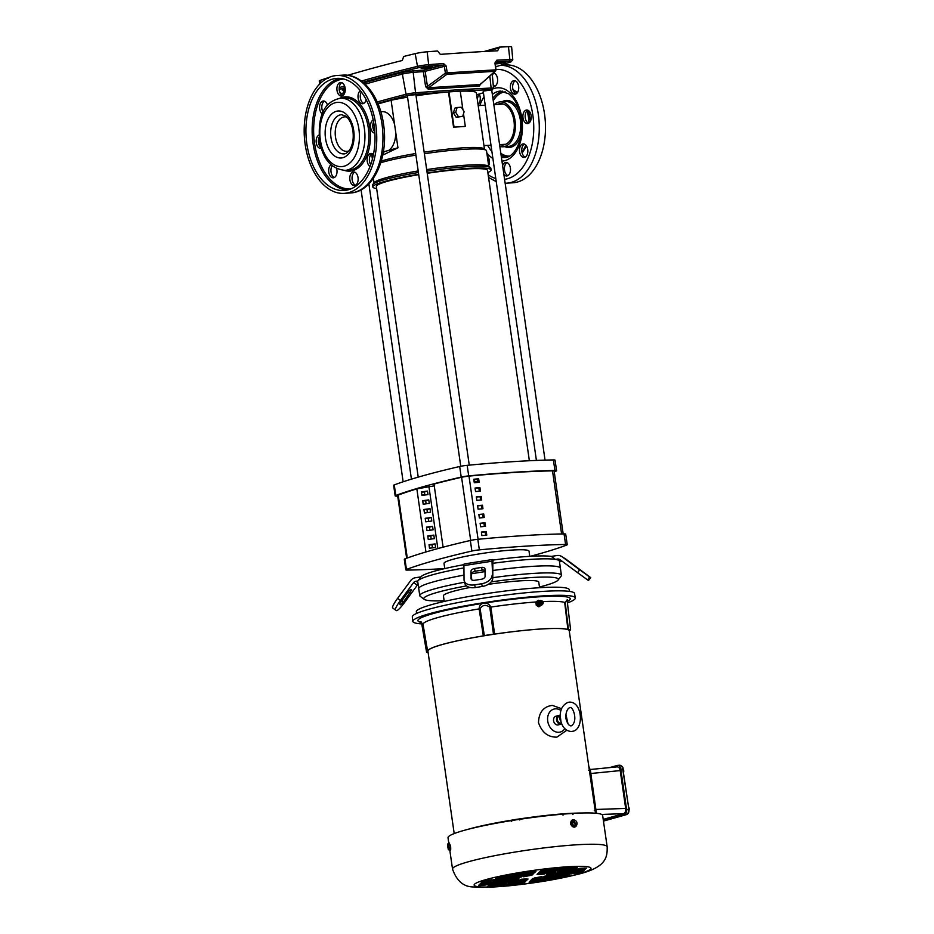 <?xml version="1.0" encoding="UTF-8"?>
<svg xmlns="http://www.w3.org/2000/svg" width="934" height="934" viewBox="0 0 934 934"><rect width="100%" height="100%" fill="white"/><g stroke="black" fill="none" stroke-linecap="round" stroke-linejoin="round"><path stroke-width="1.4" d="M346.724 117.03A17.279 10.589 -93.6 0 0 344.751 116.855A17.279 10.589 -93.6 0 0 343.373 117.089A17.279 10.589 -93.6 0 0 335.353 135.885A17.279 10.589 -93.6 0 0 346.911 151.343A17.279 10.589 -93.6 0 0 348.277 151.11A17.279 10.589 -93.6 0 0 348.849 150.923M383.57 151.845L388.719 150.397A20.139 12.34 -93.6 0 0 395.736 132.441L397.954 147.805L382.753 155.102M378.072 103.907L391.101 100.253L395.736 132.441M394.58 124.42A20.139 12.34 -93.6 0 0 382.088 111.648L380.815 111.718M424.164 152.172A56.168 5.791 -8.2 0 1 462.505 147.876A56.168 5.791 -8.2 0 1 484.104 148.763L486.124 150.257A57.966 5.978 -8.2 0 1 486.521 150.818L488.751 166.369M491.914 90.108A1.436 1.203 72.5 0 1 491.739 90.213A6.223 0.642 171.8 0 0 490.35 89.629A475.651 49.058 171.8 0 0 460.252 91.217A56.168 5.791 -8.2 0 1 476.375 92.956L484.454 149.02M453.539 127.176L464.828 126.464A56.168 5.791 171.8 0 0 453.539 127.176L448.46 91.941L460.24 91.1L462.925 109.733M391.101 100.253A56.168 5.791 -8.2 0 1 407.563 97.171M416.039 95.805A56.168 5.791 -8.2 0 1 448.46 91.941M381.282 161.092A56.168 5.791 -8.2 0 1 384.598 160.099A56.168 5.791 -8.2 0 1 415.677 153.526M380.792 162.726A57.966 5.978 -8.2 0 1 383.43 161.956A57.966 5.978 -8.2 0 1 415.91 155.102M424.386 153.748A57.966 5.978 -8.2 0 1 463.824 149.335A57.966 5.978 -8.2 0 1 486.124 150.257M426.675 169.603A57.966 5.978 -8.2 0 1 466.113 165.19A57.966 5.978 -8.2 0 1 488.4 166.1L490.42 167.595A59.753 6.164 -8.2 0 1 490.829 168.178L491.074 169.941A59.753 6.164 -8.2 0 1 487.84 172.533M376.636 188.551A59.753 6.164 -8.2 0 1 372.794 186.987L372.538 185.224A59.753 6.164 -8.2 0 1 372.771 184.547L374.277 182.55A57.966 5.978 -8.2 0 1 385.719 177.81A57.966 5.978 -8.2 0 1 418.198 170.945M372.771 184.547A59.753 6.164 -8.2 0 1 384.563 179.655A59.753 6.164 -8.2 0 1 418.42 172.521M426.896 171.179A59.753 6.164 -8.2 0 1 467.432 166.649A59.753 6.164 -8.2 0 1 490.42 167.595M372.794 186.987A59.753 6.164 -8.2 0 1 384.82 181.418A59.753 6.164 -8.2 0 1 418.677 174.284M427.153 172.942A59.753 6.164 -8.2 0 1 491.074 169.941M455.675 112.22L457.135 107.503L461.361 107.235L464.14 111.683L462.68 116.4L458.454 116.668L455.675 112.22L453.399 112.851L454.858 108.146L457.135 107.503M462.68 116.4L456.177 117.299L453.399 112.851M456.177 117.299L458.454 116.668M388.719 150.397L397.954 147.805M463.498 113.761L465.307 126.323M448.95 91.812L454.029 127.036M563.179 533.909L554.131 471.11A7.157 0.736 171.8 0 0 552.508 470.876A232.566 23.98 171.8 0 0 468.985 476.118A7.157 0.736 171.8 0 0 461.583 477.274A232.566 23.98 171.8 0 0 433.983 484.057L443.09 547.184L433.983 484.057M478.652 478.78L479.165 482.306A232.566 23.98 171.8 0 0 474.285 482.75L473.783 479.235A232.566 23.98 -8.2 0 1 478.652 478.78L477.566 479.095A230.78 23.805 171.8 0 0 473.807 479.434M475.558 491.564L475.044 488.038A232.566 23.98 -8.2 0 1 479.924 487.595L480.426 491.109A232.566 23.98 171.8 0 0 475.558 491.564M476.83 500.367L476.317 496.841A232.566 23.98 -8.2 0 1 481.197 496.398L481.699 499.923A232.566 23.98 171.8 0 0 476.83 500.367M478.091 509.17L477.589 505.644A232.566 23.98 -8.2 0 1 482.458 505.201L482.971 508.726A232.566 23.98 171.8 0 0 478.091 509.17M479.364 517.973L478.862 514.459A232.566 23.98 -8.2 0 1 483.73 514.015L484.244 517.529A232.566 23.98 171.8 0 0 479.364 517.973M480.636 526.788L480.123 523.262A232.566 23.98 -8.2 0 1 485.003 522.818L485.505 526.332A232.566 23.98 171.8 0 0 480.636 526.788M481.897 535.591L481.395 532.065A232.566 23.98 -8.2 0 1 486.264 531.621L486.777 535.147A232.566 23.98 171.8 0 0 481.897 535.591M478.045 482.411L477.566 479.095M479.924 487.595L478.838 487.898A230.78 23.805 171.8 0 0 475.079 488.237M479.317 491.214L478.838 487.898M481.197 496.398L480.099 496.701A230.78 23.805 171.8 0 0 476.352 497.051M480.578 500.017L480.099 496.701M482.458 505.201L481.372 505.504A230.78 23.805 171.8 0 0 477.613 505.854M481.851 508.832L481.372 505.504M483.73 514.015L482.644 514.319A230.78 23.805 171.8 0 0 478.885 514.657M483.123 517.634L482.644 514.319M485.003 522.818L483.905 523.122A230.78 23.805 171.8 0 0 480.158 523.46M484.384 526.437L483.905 523.122M486.264 531.621L485.178 531.925A230.78 23.805 171.8 0 0 481.419 532.275M485.657 535.24L485.178 531.925M433.142 581.952A71.556 7.379 -8.2 0 1 464 575.111A71.556 7.379 171.8 0 0 433.142 581.952A71.556 7.379 171.8 0 0 418.747 588.618A71.556 7.379 -8.2 0 1 433.142 581.952M471.717 573.745A71.556 7.379 -8.2 0 1 485.05 571.62A71.556 7.379 171.8 0 0 471.717 573.745M492.743 570.511A71.556 7.379 -8.2 0 1 560.4 568.211A71.556 7.379 171.8 0 0 492.743 570.511M492.802 577.691A71.556 7.379 -8.2 0 1 533.396 573.418A71.556 7.379 -8.2 0 1 561.416 575.251L559.384 561.159A71.556 7.379 171.8 0 0 555.391 559.373A71.556 7.379 171.8 0 0 493.152 563.272A71.556 7.379 171.8 0 0 492.72 563.33M463.941 567.884A71.556 7.379 171.8 0 0 432.127 574.9A71.556 7.379 171.8 0 0 418 580.761A71.556 7.379 171.8 0 0 417.872 580.96A71.556 7.379 171.8 0 0 417.731 581.578L419.763 595.659A71.556 7.379 -8.2 0 1 434.158 588.992A71.556 7.379 -8.2 0 1 464.56 582.232M589.658 576.99L590.743 577.656L588.49 580.469L587.533 579.874L589.658 576.99L579.687 569.787L577.562 572.659L560.038 559.699A3.573 3.538 -58 0 0 557.411 559.057L555.391 559.373L551.293 556.407A67.984 7.017 171.8 0 0 493.14 560.061L492.79 563.109M587.533 579.874L577.562 572.659M399.857 603.551L408.111 591.934L410.715 589.354L411.684 589.961L403.313 602.278L400.709 604.858L399.857 603.551M470.993 571.351A3.573 2.242 165.5 0 1 472.464 569.261A3.573 2.242 165.5 0 1 474.484 568.526L481.5 567.428A3.573 2.242 165.5 0 1 484.979 568.806A3.573 2.242 165.5 0 1 485.026 569.145L485.085 576.371A3.573 2.242 165.5 0 1 481.594 579.208L474.577 580.306A3.573 2.242 165.5 0 1 471.098 578.928A3.573 2.242 165.5 0 1 471.051 578.578L470.993 571.351L471.74 579.816M485.038 570.616A3.573 2.242 -14.5 0 0 482.201 570.125L475.184 571.223A3.573 2.242 -14.5 0 0 473.153 571.958A3.573 2.242 -14.5 0 0 471.693 574.06M570.254 562.525L584.976 573.406L570.172 562.618M463.953 564.661A67.984 7.017 171.8 0 0 421.024 576.768L418 580.761M559.466 561.743L561.264 561.462L557.411 559.057M417.872 580.96L415.852 581.275L417.872 582.536M420.942 576.873L415.338 577.749A7.157 7.063 -58 0 0 410.68 580.598L397.58 598.367L400.417 600.469L413.517 582.699A3.573 3.538 122 0 1 415.852 581.275M464.303 563.984A7.157 0.864 81.1 0 0 464.21 563.961A7.157 0.864 81.1 0 0 463.918 565.619L491.984 561.217A7.157 0.864 81.1 0 1 492.276 559.548A7.157 0.864 81.1 0 1 492.37 559.571L493.14 560.061M551.293 556.407L556.898 555.532A7.157 7.063 122 0 1 562.163 556.816L579.687 569.787M463.918 565.619L464.035 579.675A10.729 6.713 165.5 0 0 464.163 580.714L464.863 583.423A10.729 6.713 165.5 0 0 475.313 587.568L474.612 584.859A10.729 6.713 165.5 0 1 464.163 580.714M491.984 561.217L492.802 577.983L492.837 563.085M562.443 561.474A3.573 3.538 -58 0 0 561.264 561.462M561.708 556.512L565.56 558.917A7.157 7.063 122 0 1 566.016 559.221L590.743 577.656M400.417 600.469A10.729 1.693 126.5 0 0 395.479 610.007L396.46 610.614A10.729 1.693 126.5 0 0 404.27 602.874L417.37 585.104A3.573 3.538 122 0 1 418.128 584.345M392.654 607.917L395.467 609.995A10.729 1.693 126.5 0 0 395.502 610.019L392.642 607.906A10.729 1.693 -53.5 0 1 392.642 607.906A10.729 1.693 -53.5 0 1 397.58 598.367M492.802 577.983A10.729 6.713 165.5 0 1 482.329 586.459L475.313 587.568M474.612 584.859L481.629 583.762A10.729 6.713 -14.5 0 0 492.101 575.274M529.765 556.337L529.018 551.153A42.941 4.425 -8.2 0 0 499.772 551.142A42.941 4.425 -8.2 0 0 452.663 559.396A42.941 4.425 -8.2 0 0 444.024 563.4L444.771 568.584A247.101 25.487 -8.2 0 1 407.469 570.09A7.157 0.736 -8.2 0 1 405.811 569.857A7.157 0.736 -8.2 0 1 406.442 569.448A247.101 25.487 -8.2 0 1 434.322 560.552A247.101 25.487 -8.2 0 1 471.868 551.048A7.157 0.736 -8.2 0 1 479.352 549.869A247.101 25.487 -8.2 0 1 565.584 544.464A7.157 0.736 -8.2 0 1 567.242 544.697A7.157 0.736 -8.2 0 1 566.611 545.106A247.101 25.487 -8.2 0 1 530.302 556.314M567.242 544.697L565.712 534.131A7.157 0.736 171.8 0 0 564.054 533.898A247.101 25.487 171.8 0 0 477.823 539.303A7.157 0.736 171.8 0 0 470.339 540.482A247.101 25.487 171.8 0 0 432.804 549.986A247.101 25.487 171.8 0 0 404.924 558.882A7.157 0.736 171.8 0 0 404.294 559.291L405.811 569.857M556.582 470.724L555.053 460.158A7.157 0.736 171.8 0 0 553.395 459.925A247.101 25.487 171.8 0 0 467.163 465.33A7.157 0.736 171.8 0 0 459.68 466.51A247.101 25.487 171.8 0 0 394.265 484.909A7.157 0.736 171.8 0 0 393.634 485.318L395.152 495.884A7.157 0.736 -8.2 0 1 395.782 495.475A247.101 25.487 -8.2 0 1 461.209 477.076A7.157 0.736 -8.2 0 1 468.693 475.896A247.101 25.487 -8.2 0 1 554.924 470.491A7.157 0.736 -8.2 0 1 556.582 470.724A7.157 0.736 -8.2 0 1 555.952 471.133A247.101 25.487 -8.2 0 1 554.224 471.775M397.686 496.106A247.101 25.487 -8.2 0 1 396.81 496.117A7.157 0.736 -8.2 0 1 395.152 495.884M425.939 551.959L416.844 488.879L434.228 485.843M474.717 481.5L477.881 481.302M437.848 548.585L429.021 487.303M421.911 495.394L428.006 494.611L427.492 491.086L421.409 491.879L421.911 495.394M422.682 500.682L423.184 504.208L429.266 503.414L428.764 499.888L422.682 500.682M423.943 509.485L424.456 513.011L430.539 512.217L430.037 508.703L423.943 509.485M425.215 518.288L425.729 521.814L431.812 521.032L431.298 517.506L425.215 518.288M426.488 527.103L426.99 530.617L433.084 529.835L432.57 526.309L426.488 527.103M427.749 535.906L428.262 539.432L434.345 538.638L433.843 535.124L427.749 535.906M429.021 544.709L429.535 548.235L435.618 547.452L435.104 543.927L429.021 544.709M424.842 495.02L424.41 491.961L421.444 492.148M426.114 503.823L425.671 500.764L422.717 500.951M427.387 512.626L426.943 509.567L423.989 509.754M428.659 521.441L428.216 518.37L425.25 518.557M429.92 530.243L429.477 527.185L426.523 527.371M431.193 539.046L430.749 535.988L427.795 536.174M432.465 547.861L432.022 544.791L429.056 544.977M424.41 491.961L427.492 491.086M428.764 499.888L425.671 500.764M430.037 508.703L426.943 509.567M431.298 517.506L428.216 518.37M432.57 526.309L429.477 527.185M433.843 535.124L430.749 535.988M435.104 543.927L432.022 544.791M561.416 575.251A71.556 7.379 -8.2 0 1 561.136 576.068L558.123 580.061A67.984 7.017 -8.2 0 1 539.467 587.007M444.129 600.749A67.984 7.017 -8.2 0 1 424.269 599.348A67.984 7.017 -8.2 0 1 466.521 585.887M491.202 581.882A67.984 7.017 -8.2 0 1 531.773 577.539A67.984 7.017 -8.2 0 1 558.123 580.061M424.269 599.348L420.253 596.371A71.556 7.379 -8.2 0 1 419.763 595.659M444.234 601.449L443.428 595.845A48.159 4.962 -8.2 0 1 453.118 591.362A48.159 4.962 -8.2 0 1 470.047 587.474M488.178 584.38A48.159 4.962 -8.2 0 1 538.766 582.115L539.572 587.708M416.844 488.879A232.566 23.98 171.8 0 0 398.211 495.102A7.157 0.736 171.8 0 0 397.604 495.499L406.64 558.24M424.783 494.611A230.78 23.805 -8.2 0 1 421.818 494.751M529.368 460.742L487.536 170.455A56.168 5.791 171.8 0 0 427.212 173.304M418.724 174.658A56.168 5.791 171.8 0 0 387.633 181.243A56.168 5.791 171.8 0 0 376.344 186.473L418.222 477.134M545.036 460.123L491.693 89.886L483.193 91.112L536.408 460.427M469.265 465.132L415.875 94.638L408.24 95.466L407.376 95.863L460.754 466.276M474.892 482.691L474.414 479.376M564.766 728.73A11.908 9.328 -105.7 0 1 558.812 732.279A11.908 9.328 -105.7 0 1 547.733 721.141A11.908 9.328 -105.7 0 1 555.438 708.836A11.908 9.328 -105.7 0 1 561.007 710.529M565.969 717.557A11.908 9.328 -105.7 0 1 566.611 720.861M566.716 730.306L556.886 737.136C548.013 737.3 541.883 732.466 538.486 722.647C538.906 712.292 543.518 706.548 552.321 705.392L561.626 708.708M565.957 714.627L568 723.803M569.355 631.501A71.708 7.39 171.8 0 0 569.565 630.8A71.708 7.39 171.8 0 0 569.46 630.485L569.693 630.333A8.091 0.829 171.8 0 0 570.592 629.808A8.091 0.829 171.8 0 0 568.444 629.551L567.919 629.516A71.708 7.39 171.8 0 0 541.486 628.944A71.708 7.39 171.8 0 0 494.6 634.116L493.491 634.244A8.091 0.829 171.8 0 0 484.349 635.68L483.345 635.879A71.708 7.39 171.8 0 0 442.051 644.553A71.708 7.39 171.8 0 0 427.62 651.255A71.708 7.39 171.8 0 0 427.725 651.523L427.492 651.675A8.091 0.829 171.8 0 0 426.593 652.212A8.091 0.829 171.8 0 0 428.111 652.469M536.279 605.255L536.887 605.092A3.199 2.51 74.3 0 0 536.945 605.174L539.292 606.575A3.199 2.51 74.3 0 0 539.327 606.575A3.199 2.51 74.3 0 0 539.373 606.563L538.755 606.738A3.199 2.51 -105.7 0 1 538.673 606.75L536.338 605.349A3.199 2.51 -105.7 0 1 536.303 605.302A3.199 2.51 -105.7 0 1 536.279 605.255L535.836 602.208A3.199 2.51 -105.7 0 1 535.871 602.103L538.276 600.329L535.941 601.975M483.345 635.879L479.13 608.898C479.305 602.08 487.723 600.772 490.864 607.065L494.6 634.116M561.719 723.897A4.495 3.514 -105.7 0 1 561.322 724.037A4.495 3.514 -105.7 0 1 560.739 724.13A4.495 3.514 -105.7 0 1 556.629 720.301A4.495 3.514 -105.7 0 1 558.894 715.397A4.495 3.514 -105.7 0 1 559.466 715.292A4.495 3.514 -105.7 0 1 560.272 715.362M561.322 724.037L558.345 724.877A4.495 3.514 -105.7 0 1 557.761 724.971A4.495 3.514 -105.7 0 1 553.652 721.141A4.495 3.514 -105.7 0 1 555.917 716.226L558.894 715.397M493.491 634.244L489.79 607.193C485.785 604.38 482.563 604.893 480.099 608.711L479.13 608.898A72.42 7.472 171.8 0 0 437.591 617.631A72.42 7.472 171.8 0 0 423.032 624.402L420.685 621.799M539.537 606.505L541.218 605.034M539.689 600.76L538.463 600.27A3.199 2.51 -105.7 0 1 538.463 600.27A3.199 2.51 -105.7 0 0 538.381 600.27L538.381 600.27M448.927 843.414L450.071 846.146L449.756 849.87L452.535 869.075A78.117 8.056 -8.2 0 1 468.249 861.802A78.117 8.056 -8.2 0 1 576.593 844.791A78.117 8.056 -8.2 0 1 607.17 846.799L602.652 815.487A78.117 8.056 171.8 0 0 572.075 813.479A78.117 8.056 171.8 0 0 490.432 824.337A78.117 8.056 171.8 0 0 448.016 837.763L448.834 843.425M574.667 827.057L574.048 827.185C569.81 824.979 569.448 822.504 572.986 819.783M559.618 716.32A3.456 2.709 74.3 0 0 559.174 716.39A3.456 2.709 74.3 0 0 557.435 720.172A3.456 2.709 74.3 0 0 560.598 723.114A3.456 2.709 74.3 0 0 561.042 723.044L561.369 722.951M575.309 597.958L574.55 593.51A81.959 8.453 171.8 0 0 518.627 593.51A81.959 8.453 171.8 0 0 428.799 609.272A81.959 8.453 171.8 0 0 412.314 616.884L412.84 621.379A82.075 8.464 -8.2 0 1 429.36 613.743A82.075 8.464 -8.2 0 1 519.304 597.97A82.075 8.464 -8.2 0 1 575.309 597.958A82.075 8.464 -8.2 0 1 567.428 602.909M576.64 825.061A3.759 2.942 -105.7 0 1 574.819 827.022A3.759 2.942 -105.7 0 1 574.328 827.104A3.759 2.942 -105.7 0 1 570.884 823.893A3.759 2.942 -105.7 0 1 572.775 819.783A3.759 2.942 -105.7 0 1 573.266 819.702A3.759 2.942 -105.7 0 1 575.472 820.601M449.126 842.877L450.62 846.076C450.9 851.178 450.585 851.481 449.686 846.986M569.471 591.409L569.238 589.728A77.23 7.962 171.8 0 0 539 587.743A77.23 7.962 171.8 0 0 458.279 598.484A77.23 7.962 171.8 0 0 416.342 611.758L416.587 613.44M513.268 876.687L505.878 878.007L511.552 877.68L513.268 876.664M505.527 875.847L498.137 877.178L503.811 876.851L505.527 875.835M504.091 877.26L496.69 878.59L502.364 878.264L504.08 877.248M534.528 872.718L527.138 874.037L532.812 873.71L534.528 872.695M535.976 871.305L528.574 872.636L535.112 872.146L535.964 871.282M526.788 871.877L519.386 873.208L525.071 872.881L526.788 871.866M525.34 873.29L517.95 874.621L524.488 874.131L525.34 873.278M516.163 873.862L508.761 875.193L514.436 874.866L516.152 873.85M514.716 875.275L507.325 876.606L513 876.279L514.716 875.263M523.904 874.703L516.502 876.022L522.176 875.695L523.904 874.679M533.092 874.119L525.69 875.45L531.364 875.123L533.081 874.107M522.456 876.104L515.066 877.435L520.74 877.108L522.456 876.092M487.174 884.019L479.772 885.35L485.458 885.023L487.174 884.008M497.799 882.035L490.408 883.366L496.082 883.039L497.799 882.023M491.506 879.793L484.104 881.124L489.778 880.797L491.494 879.781M500.682 879.221L493.292 880.552L498.966 880.225L500.682 879.209M490.058 881.206L482.668 882.537L488.342 882.21L490.058 881.194M488.61 882.618L481.22 883.938L487.758 883.459L488.61 882.595M499.246 880.634L491.844 881.953L497.53 881.626L499.246 880.61M509.871 878.649L502.48 879.968L508.154 879.641L509.871 878.625M508.435 880.05L501.033 881.381L506.707 881.054L508.423 880.038M519.059 878.065L511.669 879.396L517.343 879.069L519.059 878.053M526.613 880.447L519.222 881.778L524.896 881.451L526.613 880.435M514.541 883.844L507.15 885.175L513.688 884.685L514.541 883.833M525.177 881.859L517.775 883.179L524.313 882.7L525.165 881.836M508.248 881.603L500.846 882.922L506.52 882.595L508.236 881.579M497.612 883.587L490.222 884.907L496.76 884.428L497.612 883.564M496.176 884.988L488.774 886.319L494.448 885.992L496.164 884.977M506.8 883.004L499.41 884.335L505.084 884.008L506.8 882.992M505.352 884.416L497.962 885.747L503.636 885.42L505.352 884.405M515.988 882.432L508.586 883.762L514.272 883.436L515.988 882.42M517.424 881.019L510.034 882.35L515.708 882.023L517.424 881.007M518.872 879.618L511.482 880.937L517.156 880.61L518.872 879.594M528.06 879.034L520.658 880.365L526.332 880.038L528.06 879.022M569.46 874.913L562.058 876.232L567.732 875.905L569.46 874.889M560.272 875.485L552.881 876.816L558.555 876.489L560.272 875.473M537.575 880.867L530.173 882.198L536.711 881.708L537.564 880.855M539.011 879.454L531.621 880.785L537.295 880.458L539.011 879.443M548.2 878.882L540.809 880.213L547.347 879.723L548.2 878.859M558.824 876.898L551.434 878.217L557.972 877.738L558.824 876.874M549.647 877.47L542.245 878.801L547.919 878.474L549.636 877.458M540.459 878.042L533.057 879.373L538.731 879.046L540.459 878.03M551.083 876.057L543.693 877.388L549.367 877.061L551.083 876.045M541.895 876.641L534.505 877.96L540.179 877.633L541.895 876.617M566.553 870.71L559.162 872.029L564.837 871.702L566.553 870.686M586.365 868.141L578.975 869.472L584.649 869.145L586.365 868.13M577.189 868.725L569.787 870.044L575.461 869.717L577.177 868.702M563.669 873.524L556.279 874.854L561.953 874.528L563.669 873.512M572.857 872.951L565.467 874.282L571.993 873.792L572.857 872.928M583.481 870.967L576.091 872.286L582.629 871.807L583.481 870.943M574.305 871.539L566.903 872.87L572.577 872.543L574.293 871.527M584.929 869.554L577.527 870.885L583.213 870.558L584.929 869.542M575.741 870.126L568.351 871.457L574.025 871.13L575.741 870.114M565.117 872.111L557.715 873.442L563.389 873.115L565.117 872.099M554.481 874.096L547.091 875.427L552.765 875.1L554.481 874.084M555.928 872.695L548.538 874.014L554.212 873.687L555.928 872.671M549.811 868.9L542.421 870.231L548.095 869.904L549.811 868.889M548.375 870.313L540.973 871.644L546.647 871.317L548.375 870.301M577.375 867.172L569.973 868.503L575.648 868.176L577.364 867.161M566.74 869.157L559.349 870.488L565.023 870.161L566.74 869.145M568.187 867.756L560.785 869.075L566.471 868.748L568.187 867.733M558.999 868.328L551.609 869.659L558.147 869.169L558.999 868.316M557.551 869.741L550.161 871.06L555.835 870.733L557.551 869.717M556.115 871.142L548.725 872.473L554.399 872.146L556.115 871.13M546.927 871.726L539.537 873.045L545.211 872.718L546.927 871.702M545.491 873.127L538.089 874.457L543.763 874.131L545.479 873.115M539.572 600.866A2.428 1.903 -105.7 0 1 541.195 600.597L542.035 600.936A1.786 1.401 -105.7 0 1 542.701 604.088A1.786 1.401 -105.7 0 1 540.844 601.122A1.786 1.401 -105.7 0 1 542.035 600.936L542.876 603.901L542.327 604.625A2.428 1.903 -105.7 0 1 539.572 600.866M595.542 813.199L569.261 630.824A71.393 7.367 171.8 0 0 497.542 633.719A71.393 7.367 171.8 0 0 427.924 651.185L454.204 833.572M427.725 651.523L422.904 624.799L421.631 623.211L426.593 652.212M581.917 813.012A71.486 7.379 171.8 0 0 572.939 813.245L572.624 813.234A71.673 7.39 171.8 0 0 563.214 813.829L562.607 813.888A71.486 7.379 171.8 0 0 519.829 818.885L519.573 818.92A13.508 1.389 171.8 0 0 511.587 820.18L511.33 820.215A71.486 7.379 171.8 0 0 467.222 829.544M596.417 813.292L590.37 770.188L588.782 766.3M480.099 608.711L484.349 635.68M567.919 629.516L564.685 602.43A72.42 7.472 171.8 0 0 542.852 601.589M570.592 629.808L567.16 600.597L565.187 602.465L568.444 629.551M511.505 821.301L511.33 820.215M562.782 814.973L562.607 813.888M563.214 813.829L563.517 814.88M572.682 814.308L572.624 813.234M572.939 813.245L573.021 814.331M567.16 600.597L567.3 599.628L565.187 602.465M535.824 602.383L536.466 602.196L536.852 604.905L536.209 605.092M603.224 819.398L623.597 813.677C625.196 812.93 625.885 811.179 625.663 808.435L620.211 770.585C619.651 767.935 618.53 766.709 616.849 766.884L590.253 769.499M421.748 623.9A82.075 8.464 -8.2 0 1 412.84 621.379M609.727 767.561L617.409 765.401A4.542 2.79 86.4 0 1 617.771 765.343A4.542 2.79 86.4 0 1 620.771 769.114L626.597 809.498A4.542 2.79 86.4 0 1 624.519 814.74L603.411 820.671M561.03 721.83L560.995 721.48A3.456 2.709 -105.7 0 1 560.318 716.775L560.272 716.576C560.015 709.665 562.572 704.925 567.954 702.391L569.483 702.123C582.442 701.644 584.217 729.267 572.857 731.252L571.316 731.509C566.249 731.065 562.817 727.831 561.03 721.83M560.318 716.775L560.995 721.48M496.503 877.633L495.65 878.474L503.041 877.143L496.503 877.633M512.019 876.547L506.555 876.886L504.827 877.902L512.019 876.547M528.387 871.667L527.535 872.519L534.925 871.177L528.387 871.667M533.279 872.578L527.815 872.916L526.087 873.932L533.279 872.578M524.091 873.15L517.763 873.652L516.899 874.504L524.091 873.15M507.139 875.637L506.275 876.489L513.677 875.158L507.139 875.637M516.327 875.065L515.463 875.917L522.853 874.574L516.327 875.065M531.831 873.99L526.367 874.329L524.651 875.333L531.831 873.99M514.879 876.477L514.015 877.318L514.762 877.271L521.417 875.987L514.879 876.477M523.951 876.687L530.605 875.415L524.067 875.905L523.203 876.734L523.951 876.687L523.869 876.092M505.726 881.334L500.274 881.673L498.546 882.677L505.726 881.334M479.597 884.393L478.733 885.245L486.135 883.903L479.597 884.393M488.669 884.603L495.312 883.331L488.774 883.821L487.922 884.65L488.669 884.603L488.575 884.008M508.621 878.509L503.157 878.847L501.43 879.863L508.621 878.509M493.105 879.583L492.241 880.435L499.643 879.104L493.105 879.583M488.797 881.066L483.345 881.416L481.617 882.42L488.797 881.066M497.985 880.493L492.522 880.832L490.805 881.848L497.985 880.493M481.033 882.98L480.169 883.833L487.571 882.49L481.033 882.98M496.549 881.906L491.086 882.245L489.358 883.249L496.549 881.906M500.741 881.217L507.384 879.933L500.846 880.423L499.994 881.264L500.741 881.217L500.647 880.622M517.798 877.937L512.346 878.275L510.618 879.279L517.798 877.937M509.929 880.634L516.572 879.361L510.034 879.851L509.17 880.692L509.929 880.634L509.836 880.038M516.035 884.428L522.69 883.144L516.152 883.634L515.288 884.475L516.035 884.428L515.953 883.833M517.588 882.221L516.736 883.074L524.126 881.731L517.588 882.221M488.482 886.156L495.125 884.872L488.587 885.362L487.735 886.203L488.482 886.156L488.389 885.56M499.223 883.377L498.359 884.218L499.106 884.171L505.761 882.887L499.223 883.377M497.775 884.79L496.911 885.63L504.313 884.3L497.775 884.79M506.847 885L513.502 883.716L506.964 884.206L506.1 885.058L506.847 885L506.765 884.405M508.294 883.587L514.949 882.315L509.263 882.642L508.294 883.587L508.213 882.992M509.847 881.392L508.983 882.233L509.742 882.186L516.385 880.902L509.847 881.392M518.919 881.603L525.573 880.33L519.035 880.82L518.172 881.661L518.919 881.603L518.837 881.007M526.799 878.906L521.335 879.244L519.619 880.248L526.799 878.906M552.694 875.859L551.831 876.699L559.232 875.368L552.694 875.859M560.318 877.481L566.973 876.197L560.435 876.687L559.571 877.528L560.318 877.481L560.237 876.886M568.199 874.773L562.735 875.111L561.019 876.127L568.199 874.773M531.434 879.828L530.57 880.669L537.972 879.338L531.434 879.828M529.882 882.023L536.525 880.75L529.987 881.229L529.134 882.07L529.882 882.023L529.788 881.427M539.175 880.657L538.311 881.509L545.713 880.167L539.175 880.657M540.623 879.244L539.759 880.097L547.161 878.754L540.623 879.244M549.694 879.466L556.349 878.182L549.811 878.672L548.947 879.513L549.694 879.466L549.612 878.871M551.247 877.26L550.383 878.112L557.785 876.769L551.247 877.26M548.386 877.33L542.923 877.68L541.206 878.684L548.386 877.33M532.882 878.415L532.018 879.256L532.765 879.209L539.42 877.925L532.882 878.415M549.834 875.929L544.37 876.267L542.642 877.271L549.834 875.929M585.116 868.013L579.652 868.351L577.924 869.356L585.116 868.013M568.047 871.294L574.702 870.009L568.164 870.5L567.3 871.34L568.047 871.294L567.965 870.686M580.785 872.239L575.321 872.578L573.604 873.594L580.785 872.239M565.163 874.107L571.818 872.823L565.28 873.313L564.416 874.154L565.163 874.107L565.082 873.512M575.788 872.122L582.442 870.838L575.904 871.329L575.04 872.181L575.788 872.122L575.706 871.527M583.668 869.414L578.216 869.764L576.488 870.768L583.668 869.414M573.044 871.399L567.58 871.749L565.864 872.753L573.044 871.399M555.975 874.679L562.63 873.407L556.092 873.897L555.228 874.726L555.975 874.679L555.893 874.084M563.856 871.982L558.392 872.321L556.676 873.325L563.856 871.982M546.904 874.469L546.04 875.31L546.787 875.263L553.442 873.979L546.904 874.469M539.233 872.881L545.888 871.597L539.35 872.087L538.486 872.928L539.233 872.881L539.152 872.286M557.75 868.188L551.422 868.69L550.558 869.542L557.75 868.188M540.798 870.675L539.934 871.527L547.324 870.196L540.798 870.675M557.61 871.726L564.253 870.453L558.579 870.78L557.61 871.726L557.516 871.13M574.679 868.445L568.351 868.947L567.487 869.799L574.679 868.445M569.682 868.34L576.325 867.056L569.787 867.546L568.934 868.386L569.682 868.34L569.588 867.733M559.046 870.325L565.7 869.04L559.162 869.531L558.298 870.371L559.046 870.325L558.964 869.717M566.926 867.616L561.462 867.955L559.746 868.97L566.926 867.616M549.869 870.897L556.512 869.612L549.974 870.103L549.11 870.955L549.869 870.897L549.776 870.301M548.538 871.515L547.674 872.356L548.421 872.309L555.076 871.025L548.538 871.515M546.985 873.71L553.629 872.438L547.091 872.928L546.227 873.769L546.985 873.71L546.892 873.115M537.902 873.5L537.05 874.341L537.797 874.294L544.44 873.01L537.902 873.5M574.784 826.473A2.183 0.864 -162.8 0 0 573.99 825.621A2.837 2.218 -105.7 0 0 575.869 825.726A3.538 2.055 -131.2 0 1 575.858 825.784L574.258 826.625L571.795 825.154L571.328 821.932L573.861 820.029A2.183 0.864 17.2 0 1 575.531 820.647A2.183 0.864 17.2 0 1 576.091 821.079A2.183 0.864 17.2 0 1 576.196 821.208M450.188 847.874L449.324 847.99A2.183 2.148 -134.3 0 1 448.367 846.473L447.841 844.219A2.183 0.876 -3.8 0 1 448.168 843.565A2.183 0.876 -3.8 0 1 448.273 843.495L449.137 843.379L449.721 844.651L450.188 847.874L450.071 849.823L449.207 849.94A2.183 0.876 176.2 0 1 448.577 849.742A2.183 0.876 176.2 0 1 448.378 849.625M577.025 823.309A2.183 1.343 -93.6 0 1 576.792 824.722L575.683 825.434L572.764 820.741L571.328 821.932M573.861 820.029L572.764 820.741M571.853 821.78A2.183 1.343 86.4 0 1 572.53 823.274A2.183 1.343 86.4 0 1 572.32 825.002L571.795 825.154M575.869 825.726L572.986 821.114A2.837 2.218 -105.7 0 0 572.53 823.274A2.837 2.218 -105.7 0 0 573.99 825.621A2.183 0.864 -162.8 0 0 572.32 825.002M449.324 847.99A2.183 1.273 166.9 0 0 448.624 848.726L449.99 848.551L448.589 849.368A2.183 1.273 166.9 0 0 449.207 849.94M448.857 844.756A2.183 0.876 -3.8 0 1 447.841 844.219L448.367 846.473A2.183 2.148 -134.3 0 1 448.857 844.756L449.721 844.651M447.655 844.861L447.538 844.885A3.538 2.837 -176.5 0 0 447.479 844.931L448.332 849.613L447.479 844.931M573.593 820.507A3.538 2.055 48.8 0 1 573.663 820.531A2.837 2.218 -105.7 0 1 575.531 820.647A2.837 2.218 -105.7 0 1 576.652 821.885A2.837 2.218 -105.7 0 1 577.002 822.994A2.837 2.218 -105.7 0 1 577.025 823.216A2.837 2.218 -105.7 0 1 576.535 825.142A3.538 2.055 48.8 0 1 576.523 825.201M573.663 820.531L576.535 825.142M449.803 848.574L449.943 849.193M542.315 602.523L541.708 602.558L542.315 602.523M628.605 807.174A2.183 1.705 -105.7 0 1 628.979 809.848M623.527 771.893A2.183 1.705 74.3 0 0 623.141 769.242M628.991 810.479A2.837 1.74 -93.6 0 0 629.166 808.482A2.837 1.74 -93.6 0 0 628.559 806.871M623.585 772.348A2.837 1.74 -93.6 0 0 623.702 770.538A2.837 1.74 -93.6 0 0 623.095 768.927M478.021 104.433A6.795 4.168 -93.6 0 0 480.169 97.078A6.795 4.168 -93.6 0 0 479.235 94.042M493.374 86.477A6.795 4.168 -93.6 0 0 493.864 86.488A6.795 4.168 -93.6 0 0 497.507 78.561A6.795 4.168 -93.6 0 0 493.362 72.922M494.156 73.109A6.795 4.168 -93.6 0 0 492.346 75.164M518.615 86.255A6.795 4.168 -93.6 0 0 514.12 80.616A6.795 4.168 -93.6 0 0 510.489 88.543A6.795 4.168 -93.6 0 0 514.973 94.194A6.795 4.168 -93.6 0 0 518.615 86.255M515.276 80.803A6.795 4.168 -93.6 0 0 512.743 88.403A6.795 4.168 -93.6 0 0 516.093 93.867M531.142 115.653A6.795 4.168 -93.6 0 0 526.648 110.014A6.795 4.168 -93.6 0 0 523.005 117.941A6.795 4.168 -93.6 0 0 527.5 123.58A6.795 4.168 -93.6 0 0 531.142 115.653M527.792 110.2A6.795 4.168 -93.6 0 0 525.258 117.801A6.795 4.168 -93.6 0 0 528.609 123.253M527.733 149.522A6.795 4.168 -93.6 0 0 523.238 143.883A6.795 4.168 -93.6 0 0 519.596 151.81A6.795 4.168 -93.6 0 0 524.091 157.449A6.795 4.168 -93.6 0 0 527.733 149.522M524.383 144.07A6.795 4.168 -93.6 0 0 521.861 151.67A6.795 4.168 -93.6 0 0 525.212 157.134M488.657 165.692A6.795 4.168 -93.6 0 0 489.288 160.344A6.795 4.168 -93.6 0 0 487.221 155.745M503.87 174.401A6.795 4.168 -93.6 0 0 506.753 175.966A6.795 4.168 -93.6 0 0 510.396 168.038A6.795 4.168 -93.6 0 0 505.901 162.399A6.795 4.168 -93.6 0 0 502.609 165.703M507.057 162.574A6.795 4.168 -93.6 0 0 504.523 170.186A6.795 4.168 -93.6 0 0 507.874 175.639M497.402 104.41A20.7 12.691 86.4 0 1 510.583 110.679A20.7 12.691 86.4 0 1 513.957 120.86A20.7 12.691 86.4 0 1 512.217 136.761A20.7 12.691 86.4 0 1 499.923 144.618M500.752 65.24L505.504 64.936A59.04 36.181 86.4 0 1 544.522 113.925A59.04 36.181 86.4 0 1 512.894 182.784L506.683 183.169A59.04 36.181 86.4 0 0 538.311 114.31A59.04 36.181 86.4 0 0 500.601 65.287M494.203 104.62A22.486 13.788 86.4 0 1 500.169 101.899A22.486 13.788 86.4 0 1 515.031 120.556A22.486 13.788 86.4 0 1 502.982 146.778A22.486 13.788 86.4 0 1 499.83 146.393M477.274 99.202A56.168 34.43 86.4 0 1 478.78 94.171M493.222 84.772A6.795 4.168 -93.6 0 0 494.973 86.161M363.735 82.916A479.586 49.467 -8.2 0 1 401.141 72.794A10.157 1.051 -8.2 0 1 413.739 70.821A479.586 49.467 -8.2 0 1 423.908 70.038L442.926 65.111L444.362 66.337L446.195 66.057L447.234 72.864L495.429 69.852A1.436 0.946 88.3 0 1 494.927 71.311L446.861 74.323L428.613 87.738A1.436 0.806 -95.5 0 0 428.262 89.197L479.411 85.986L481.197 83.161M428.262 89.197L425.624 86.64L427.445 86.36L445.401 73.156L444.362 66.337L425.157 71.323L427.445 86.36L428.613 87.738L479.924 84.527A1.436 0.946 -91.4 0 0 479.411 85.986M484.116 51.51L499.398 47.12L497.659 50.786A509.882 52.584 171.8 0 0 469.779 52.362A509.882 52.584 171.8 0 0 440.346 54.382L437.567 50.996A510.069 52.608 171.8 0 0 427.177 51.79A10.017 1.039 171.8 0 0 415.186 53.635A486.812 50.203 -8.2 0 0 403.663 56.472L402.321 60.488A486.626 50.191 -8.2 0 0 347.81 75.292M446.195 66.057L443.522 63.535A1.436 0.806 -94.2 0 1 442.926 65.111A507.968 52.386 171.8 0 0 428.122 66.232A7.916 0.817 171.8 0 0 418.654 67.68A484.711 49.992 171.8 0 0 362.941 82.25M495.464 63.839A5.756 0.595 171.8 0 0 496.736 63.792A5.756 0.595 171.8 0 0 502.761 62.998A5.756 0.595 171.8 0 0 505.878 62.006A5.756 0.595 171.8 0 0 503.624 61.854A5.756 0.595 171.8 0 0 495.417 63.173M430.259 66.454A5.756 0.595 171.8 0 0 424.258 67.26A5.756 0.595 171.8 0 0 421.117 68.24A5.756 0.595 171.8 0 0 423.371 68.392A5.756 0.595 171.8 0 0 429.406 67.587A5.756 0.595 171.8 0 0 432.512 66.606A5.756 0.595 171.8 0 0 430.259 66.454M320.887 82.857L320.397 80.301A486.812 50.203 -8.2 0 1 328.173 77.709L328.406 77.685M320.397 80.301A10.017 1.039 171.8 0 0 319.253 80.966L319.837 83.897M495.44 71.089L480.403 84.34L494.927 71.311A1.436 1.097 48.6 0 0 495.44 71.089A1.436 1.436 0 0 0 495.919 69.91L494.915 62.998L496.783 60.196A509.392 52.538 -8.2 0 1 509.859 59.578L508.47 46.7A510.069 52.608 171.8 0 0 499.398 47.12M508.47 46.7A10.017 1.039 -8.2 0 1 511.634 47.004L512.789 59.858A9.34 0.969 -8.2 0 0 509.859 59.578A1.436 0.981 87.5 0 1 509.077 61.154A507.968 52.386 171.8 0 0 496.047 61.772L495.767 61.866M339.976 92.816A5.756 0.595 171.8 0 0 340.466 92.489A5.756 0.595 171.8 0 0 339.778 92.314M328.173 77.709L328.301 78.409M425.624 86.64L423.336 71.614A478.161 49.315 171.8 0 0 413.202 72.385A8.733 0.899 171.8 0 0 402.367 74.09A478.161 49.315 171.8 0 0 365.112 84.165M445.401 73.156A1.436 0.981 53.7 0 0 446.861 74.323A1.436 0.806 84.7 0 0 447.234 72.864L445.401 73.156M494.915 62.998L496.047 61.772A1.436 0.946 87.1 0 0 496.783 60.196M321.179 147.735A6.795 4.168 86.4 0 1 318.517 142.645A6.795 4.168 86.4 0 1 319.206 137.181M321.354 148.319A6.795 4.168 86.4 0 1 320.759 148.424A6.795 4.168 86.4 0 1 316.264 142.785A6.795 4.168 86.4 0 1 319.054 135.056M334.395 177.495A6.795 4.168 86.4 0 1 331.045 172.031A6.795 4.168 86.4 0 1 332.142 165.808M336.684 168.715A6.795 4.168 86.4 0 1 336.917 169.895A6.795 4.168 86.4 0 1 333.275 177.822A6.795 4.168 86.4 0 1 328.791 172.183A6.795 4.168 86.4 0 1 330.986 164.781M355.504 185.189A6.795 4.168 86.4 0 1 352.153 179.737A6.795 4.168 86.4 0 1 354.687 172.125M358.037 177.588A6.795 4.168 86.4 0 1 354.395 185.516A6.795 4.168 86.4 0 1 349.9 179.877A6.795 4.168 86.4 0 1 353.542 171.949A6.795 4.168 86.4 0 1 358.037 177.588M370.681 164.688A6.795 4.168 86.4 0 1 369.49 161.22A6.795 4.168 86.4 0 1 372.024 153.62M369.992 166.521A6.795 4.168 86.4 0 1 367.237 161.36A6.795 4.168 86.4 0 1 370.88 153.433A6.795 4.168 86.4 0 1 373.425 154.6M374.791 131.776A6.795 4.168 86.4 0 1 372.899 127.351A6.795 4.168 86.4 0 1 373.577 121.887M374.873 133.13A6.795 4.168 86.4 0 1 370.635 127.491A6.795 4.168 86.4 0 1 373.191 119.879M363.723 103.417A6.795 4.168 86.4 0 1 360.372 97.953A6.795 4.168 86.4 0 1 361.33 91.964M366.128 99.611A6.795 4.168 86.4 0 1 362.614 103.744A6.795 4.168 86.4 0 1 358.119 98.093A6.795 4.168 86.4 0 1 360.337 90.691M323.094 112.208A6.795 4.168 86.4 0 1 321.926 108.776A6.795 4.168 86.4 0 1 324.46 101.164M322.312 113.995A6.795 4.168 86.4 0 1 319.673 108.916A6.795 4.168 86.4 0 1 323.316 100.989A6.795 4.168 86.4 0 1 327.507 105.227M342.615 95.723A6.795 4.168 86.4 0 1 339.264 90.259A6.795 4.168 86.4 0 1 341.797 82.659M345.136 88.111A6.795 4.168 86.4 0 1 341.494 96.039A6.795 4.168 86.4 0 1 337.011 90.4A6.795 4.168 86.4 0 1 340.653 82.472A6.795 4.168 86.4 0 1 345.136 88.111M375.783 124.502A59.04 36.181 -93.6 0 0 336.777 75.514A59.04 36.181 -93.6 0 0 305.149 144.373A59.04 36.181 -93.6 0 0 344.156 193.361A59.04 36.181 -93.6 0 0 375.783 124.502M306.854 143.894A56.168 34.43 -93.6 0 0 343.981 190.501A56.168 34.43 -93.6 0 0 374.079 124.981A56.168 34.43 -93.6 0 0 336.952 78.374A56.168 34.43 -93.6 0 0 306.854 143.894M561.591 533.944L552.508 470.876M468.985 476.118L478.08 539.28M461.583 477.274L470.678 540.401M417.37 585.104L413.517 582.699M562.163 556.816L566.016 559.221M481.629 583.762L482.329 586.459M590.615 577.586L588.49 580.469M410.038 593.137L408.216 591.794M403.313 602.278L401.492 600.936M400.709 604.858L399.694 604.1M482.201 570.125L481.5 567.428M471.051 578.578L471.226 579.243M474.484 568.526L475.184 571.223M406.442 569.448L404.924 558.882M395.782 495.475L394.265 484.909M461.209 477.076L459.68 466.51M468.693 475.896L467.163 465.33M554.924 470.491L553.395 459.925M471.868 551.048L470.339 540.482M479.352 549.869L477.823 539.303M565.584 544.464L564.054 533.898M407.282 558.018L398.211 495.102M535.929 601.998A72.42 7.472 171.8 0 0 490.864 607.065L489.79 607.193M421.339 622.441A76.962 7.939 -8.2 0 1 433.388 613.498A76.962 7.939 -8.2 0 1 528.259 597.655A76.962 7.939 -8.2 0 1 567.265 601.484M540.529 605.232A2.288 1.798 -105.7 0 1 538.241 601.368A2.288 1.798 -105.7 0 1 539.338 601.017M485.972 879.606A59.075 6.094 -8.2 0 1 567.895 866.752A59.075 6.094 -8.2 0 1 579.138 873.769A59.075 6.094 -8.2 0 1 497.215 886.623A59.075 6.094 -8.2 0 1 485.972 879.606M590.37 770.188L588.478 770.433M596.172 810.455L594.281 810.7M511.587 820.18L511.75 821.255M519.724 820.005L519.573 818.92M601.659 814.436L623.597 813.677M625.663 808.435L596.02 809.463M590.848 773.504L620.211 770.585M536.478 601.94L535.871 602.103M535.836 602.208L536.455 602.033M536.338 605.349L536.945 605.174M536.455 605.477L537.097 605.29M539.163 606.528L538.521 606.715M538.673 606.75L539.292 606.575M626.831 814.448A1.086 0.852 -105.7 0 1 626.562 814.588L603.469 821.091L624.519 814.74M628.71 809.509L628.932 809.404C629.212 811.996 628.43 813.736 626.562 814.588A1.086 0.852 -105.7 0 1 626.422 814.611A4.542 2.79 -93.6 0 0 628.5 809.381L626.597 809.498M622.885 769.114L628.932 809.404L622.686 768.986L620.771 769.114M622.686 768.986A4.542 2.79 -93.6 0 0 619.674 765.215C622.126 765.95 623.27 767.223 623.106 769.021L622.686 768.986M539.152 601.298A2.113 1.658 74.3 0 0 540.412 605.115M512.416 877.516L512.311 876.769M511.552 877.68L511.447 876.933M496.304 877.82L496.398 878.415M504.675 876.687L504.558 875.94M503.811 876.851L503.706 876.104M502.364 878.264L502.258 877.505M503.122 877.353L503.228 878.1M505.586 877.843L505.492 877.248M533.676 873.547L533.559 872.8M532.812 873.71L532.707 872.963M535.112 872.146L535.007 871.387M534.248 872.298L534.143 871.55M528.189 871.866L528.282 872.461M525.924 872.718L525.819 871.971M525.071 872.881L524.955 872.122M526.834 873.874L526.753 873.278M517.646 874.446L517.564 873.85M524.488 874.131L524.383 873.372M523.624 874.282L523.519 873.535M515.299 874.703L515.194 873.955M514.436 874.866L514.33 874.119M506.94 875.835L507.022 876.431M513.852 876.115L513.747 875.356M513 876.279L512.883 875.52M516.128 875.263L516.21 875.859M522.176 875.695L522.071 874.948M522.935 874.784L523.04 875.532M525.398 875.286L525.305 874.679M514.681 876.676L514.762 877.271M532.228 874.96L532.123 874.212M531.364 875.123L531.259 874.376M520.74 877.108L520.635 876.361M521.487 876.197L521.604 876.944M499.293 882.618L499.211 882.023M485.458 885.023L485.341 884.276M486.205 884.113L486.31 884.86M479.399 884.591L479.481 885.187M496.946 882.875L496.841 882.128M496.082 883.039L495.977 882.291M502.177 879.805L502.095 879.209M492.907 879.781L493 880.377M489.778 880.797L489.673 880.05M490.537 879.886L490.642 880.634M482.364 882.361L482.283 881.766M499.83 880.061L499.725 879.303M498.966 880.225L498.861 879.466M489.206 882.046L489.089 881.299M488.342 882.21L488.225 881.451M491.553 881.789L491.471 881.194M480.835 883.179L480.928 883.774M486.894 883.611L486.789 882.864M487.653 882.7L487.758 883.459M490.105 883.202L490.023 882.607M497.53 881.626L497.413 880.879M498.277 880.715L498.382 881.462M509.018 879.478L508.902 878.731M508.154 879.641L508.049 878.894M506.707 881.054L506.602 880.307M507.466 880.143L507.571 880.89M511.365 879.233L511.283 878.625M518.207 878.906L518.09 878.158M517.343 879.069L517.226 878.322M525.76 881.287L525.644 880.54M524.896 881.451L524.791 880.692M512.824 884.837L512.719 884.089M513.583 883.926L513.688 884.685M524.313 882.7L524.207 881.941M523.449 882.852L523.344 882.105M517.389 882.42L517.483 883.015M507.384 882.432L507.279 881.684M506.52 882.595L506.415 881.848M495.896 884.58L495.791 883.833M496.654 883.669L496.76 884.428M495.312 885.829L495.207 885.082M494.448 885.992L494.343 885.245M499.025 883.576L499.106 884.171M497.577 884.977L497.67 885.572M505.948 883.844L505.831 883.097M505.084 884.008L504.967 883.26M503.636 885.42L503.531 884.661M504.395 884.51L504.5 885.257M515.124 883.272L515.019 882.525M514.272 883.436L514.155 882.677M516.572 881.859L516.467 881.112M515.708 882.023L515.603 881.276M509.649 881.591L509.742 882.186M518.008 880.447L517.903 879.7M517.156 880.61L517.039 879.863M527.196 879.875L527.091 879.127M526.332 880.038L526.227 879.291M520.366 880.202L520.285 879.594M552.496 876.045L552.578 876.641M568.596 875.742L568.491 874.995M567.732 875.905L567.627 875.158M561.766 876.069L561.673 875.473M558.555 876.489L558.439 875.73M559.303 875.578L559.408 876.326M531.236 880.015L531.318 880.61M536.711 881.708L536.606 880.949M535.847 881.859L535.742 881.112M538.976 880.855L539.07 881.451M537.295 880.458L537.19 879.7M538.042 879.548L538.159 880.295M546.483 879.875L546.367 879.127M547.231 878.964L547.347 879.723M540.424 879.443L540.506 880.038M557.972 877.738L557.867 876.979M557.108 877.89L557.003 877.143M551.048 877.458L551.142 878.053M548.783 878.31L548.678 877.563M547.919 878.474L547.814 877.715M541.953 878.625L541.86 878.03M538.731 879.046L538.626 878.299M539.49 878.135L539.595 878.882M550.231 876.898L550.114 876.15M549.367 877.061L549.262 876.314M532.684 878.614L532.765 879.209M543.39 877.224L543.308 876.629M541.043 877.47L540.938 876.722M540.179 877.633L540.074 876.886M564.837 871.702L564.731 870.955M565.595 870.792L565.7 871.539M578.683 869.309L578.59 868.702M585.513 868.982L585.408 868.235M584.649 869.145L584.544 868.398M576.325 869.554L576.22 868.807M575.461 869.717L575.356 868.97M561.953 874.528L561.848 873.769M562.7 873.617L562.817 874.364M571.993 873.792L571.888 873.033M571.141 873.944L571.024 873.197M574.352 873.535L574.27 872.94M581.765 871.959L581.66 871.212M582.524 871.048L582.629 871.807M572.577 872.543L572.472 871.784M573.336 871.632L573.441 872.379M584.065 870.395L583.96 869.647M583.213 870.558L583.096 869.799M577.235 870.71L577.154 870.114M574.025 871.13L573.92 870.383M574.772 870.219L574.889 870.967M566.611 872.695L566.518 872.099M564.253 872.951L564.148 872.204M563.389 873.115L563.284 872.368M557.423 873.278L557.329 872.683M552.765 875.1L552.659 874.352M553.523 874.189L553.629 874.936M555.065 873.524L554.959 872.776M554.212 873.687L554.096 872.94M546.705 874.668L546.787 875.263M548.958 869.741L548.853 868.994M548.095 869.904L547.989 869.157M551.305 869.484L551.223 868.889M540.588 870.873L540.681 871.469M547.511 871.153L547.406 870.395M546.647 871.317L546.542 870.558M568.234 869.741L568.152 869.145M576.511 868.013L576.406 867.266M575.648 868.176L575.542 867.429M565.887 869.998L565.782 869.25M565.023 870.161L564.918 869.414M567.323 868.585L567.218 867.838M566.471 868.748L566.354 868.001M560.493 868.912L560.412 868.316M558.147 869.169L558.03 868.41M557.283 869.321L557.178 868.573M556.699 870.57L556.594 869.823M555.835 870.733L555.73 869.986M548.34 871.714L548.421 872.309M555.251 871.982L555.146 871.235M554.399 872.146L554.282 871.399M546.075 872.554L545.958 871.807M545.211 872.718L545.106 871.971M537.704 873.699L537.797 874.294M543.763 874.131L543.658 873.383M544.522 873.22L544.627 873.967M542.631 603.539C541.346 603.633 540.926 602.967 541.393 601.543C542.677 601.449 543.086 602.115 542.631 603.539M495.884 69.49A55.106 33.776 86.4 0 1 532.847 115.174A55.106 33.776 86.4 0 1 504.57 179.316M495.791 178.534A55.106 33.776 86.4 0 1 488.155 174.763M492.358 94.509A33.274 20.396 86.4 0 1 500.507 91.065L508.796 93.82L513.233 98.245C517.238 103.522 519.888 110.294 521.16 118.583C524.523 138.302 514.576 158.009 504.675 157.484A33.274 20.396 86.4 0 1 501.395 157.262M491.879 151.425A33.274 20.396 86.4 0 1 487.653 145.389M493.526 88.683A36.706 22.498 86.4 0 1 521.849 118.268A36.706 22.498 86.4 0 1 501.955 161.092M492.907 158.523A36.706 22.498 86.4 0 1 486.824 152.931M492.918 98.409A33.274 20.396 86.4 0 1 502.597 91.147M493.245 100.674A32.2 19.731 86.4 0 1 505.282 91.847M500.169 101.899L505.527 101.561A22.486 13.788 86.4 0 1 520.39 120.217A22.486 13.788 86.4 0 1 508.341 146.44L502.982 146.778M502.083 101.771A23.56 14.442 86.4 0 1 519.818 112.103M527.045 110.737A36.134 22.147 86.4 0 1 528.562 117.918A36.134 22.147 86.4 0 1 529.064 122.961M525.784 145.039A36.134 22.147 86.4 0 1 521.931 152.125M513.105 90.038A36.134 22.147 86.4 0 1 517.109 93.026M521.195 134.204A23.56 14.442 86.4 0 1 504.897 146.661M509.31 156.106A32.2 19.731 86.4 0 1 500.822 153.281M506.73 157.145A33.274 20.396 86.4 0 1 501.103 155.184M479.854 105.519A36.706 22.498 86.4 0 1 484.01 96.797M448.262 91.964A475.651 49.058 171.8 0 0 415.011 94.357A1.436 0.759 -94.5 0 0 415.56 92.781A477.076 49.198 -8.2 0 1 454.788 90.014A477.076 49.198 -8.2 0 1 491.132 88.053L489.836 76.028M361.4 81.048A486.135 50.132 -8.2 0 1 417.486 66.372A9.34 0.969 -8.2 0 1 428.659 64.656L427.177 51.79M428.122 66.232A1.436 0.759 -94.5 0 0 428.659 64.656A509.392 52.538 -8.2 0 1 443.522 63.535M495.685 66.816A484.711 49.992 171.8 0 0 510.664 61.913A7.916 0.817 171.8 0 0 509.077 61.154M340.536 93.867L344.004 92.793M343.07 90.096A10.157 1.051 -8.2 0 1 343.502 89.01A479.586 49.467 -8.2 0 1 345.183 88.485M345.043 87.527A484.711 49.992 171.8 0 0 339.17 89.349M418.654 67.68A1.436 0.969 -103.6 0 1 417.486 66.372L415.186 53.635M339.194 87.656A486.135 50.132 -8.2 0 1 344.599 85.986M490.35 89.629A1.436 0.981 -92.6 0 0 491.132 88.053A7.659 0.794 -8.2 0 1 493.537 88.286L492.241 73.914M377.231 101.969A477.076 49.198 -8.2 0 1 406.057 94.276A7.659 0.794 -8.2 0 1 415.56 92.781L413.202 72.385A1.436 0.759 85.5 0 1 413.739 70.821M415.011 94.357A6.223 0.642 171.8 0 0 407.294 95.56A1.436 1.027 -104.3 0 1 406.057 94.276L402.367 74.09A1.436 1.027 75.7 0 0 401.141 72.794M345.241 90.143A478.161 49.315 171.8 0 0 344.903 90.248A8.733 0.899 171.8 0 0 343.642 90.925L342.918 90.014L345.37 90.073M345.113 91.38L344.903 90.248A1.436 1.203 72.5 0 0 343.502 89.01M407.294 95.56A475.651 49.058 171.8 0 0 377.861 103.429M476.632 94.789A475.651 49.058 171.8 0 0 483.427 92.758L476.632 94.813M499.48 47.832L486.988 51.347M343.946 94.486L341.692 95.175M423.336 71.614L425.157 71.323A1.436 1.039 -104.5 0 0 423.908 70.038A1.436 0.794 85.7 0 0 423.336 71.614M511.26 61.679A1.436 1.249 -108.9 0 1 510.664 61.913M342.976 75.129C362.404 73.611 379.834 96.354 383.535 124.21C388.824 157.227 373.553 192.089 350.367 192.964A59.04 36.181 -93.6 0 0 381.994 124.117A59.04 36.181 -93.6 0 0 342.976 75.129L336.777 75.514M330.986 137.602A19.626 12.025 -93.6 0 0 343.946 153.877C345.755 153.982 347.752 152.487 349.923 149.405C352.807 144.49 353.811 138.314 352.924 130.888C352.095 125.623 350.425 121.432 347.915 118.326L345.417 115.956L341.494 114.707A19.626 12.025 -93.6 0 0 330.986 137.602M353.717 130.526A23.56 14.442 -93.6 0 0 336.275 111.298A23.56 14.442 -93.6 0 0 325.522 138.454A23.56 14.442 -93.6 0 0 342.965 157.683A23.56 14.442 -93.6 0 0 353.717 130.526M364.342 128.215A36.134 22.147 -93.6 0 0 340.466 98.233C320.911 102.215 318.214 121.56 319.556 140.275C322.499 158.803 330.975 168.832 344.985 170.362A36.134 22.147 -93.6 0 0 364.342 128.215M358.889 129.067A32.2 19.731 -93.6 0 0 335.049 102.787A32.2 19.731 -93.6 0 0 320.35 139.913A32.2 19.731 -93.6 0 0 344.191 166.194A32.2 19.731 -93.6 0 0 358.889 129.067M344.985 170.362L348.931 170.116A36.134 22.147 -93.6 0 0 368.3 127.97A36.134 22.147 -93.6 0 0 344.413 97.977L340.466 98.233M344.319 170.385A37.208 22.801 -93.6 0 0 369.782 127.736A37.208 22.801 -93.6 0 0 339.801 98.28M340.069 78.409A56.168 34.43 -93.6 0 0 313.065 143.497A56.168 34.43 -93.6 0 0 347.074 190.081M343.712 79.028A55.106 33.776 -93.6 0 0 314.548 143.264A55.106 33.776 -93.6 0 0 350.612 189.007M505.096 144.303L499.585 144.642M490.98 145.19L483.964 145.622M374.02 182.901L373.355 178.347M372.397 159.095L371.639 153.865M502.574 104.094L493.817 104.643M485.213 105.18L478.196 105.624M383.337 151.927L384.388 151.868M492.276 559.548L464.21 563.961M411.427 479.154L368.872 183.835M403.138 481.792L361.061 189.835M569.471 707.809C566.623 708.743 564.872 716.495 566.319 719.775C567.533 723.768 569.086 725.8 570.966 725.893L571.328 725.835C578.625 721.305 572.647 705.31 569.833 707.75L569.471 707.809M427.62 651.255L423.032 624.402M452.535 869.075C456.691 881.147 463.836 887.102 473.97 886.95C479.609 887.802 491.401 887.405 509.357 885.771C536.828 882.922 560.914 878.777 581.59 873.348C606.353 866.437 607.357 857.05 607.17 846.799M421.596 622.126L420.592 621.752L421.631 623.211M539.42 606.563L538.801 606.738M560.26 716.086L559.174 716.39M617.771 765.343L619.674 765.215M538.684 601.963L539.969 600.609M539.478 604.765L541.276 605.255M576.768 824.85A3.573 3.573 0 0 0 577.025 823.216M576.652 821.885A3.573 3.573 0 0 0 576.091 821.079M488.552 177.46L496.234 181.605M505.142 183.216L506.683 183.169M522.153 153.071L526.566 146.089M530.465 121.116L528.481 110.562M512.976 89.582L517.518 92.489M344.249 93.995L343.642 90.925M495.919 69.91L495.405 63.068M495.697 66.851L510.933 61.866L512.789 59.858M491.646 90.248L493.537 88.286M350.367 192.964L344.156 193.361"/></g></svg>

